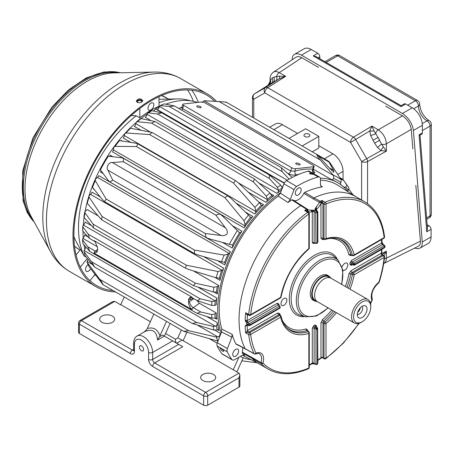 <?xml version="1.0" encoding="UTF-8"?>
<svg xmlns="http://www.w3.org/2000/svg" width="454" height="454" viewBox="0 0 454 454"><rect width="100%" height="100%" fill="white"/><g stroke="black" fill="none" stroke-linecap="round" stroke-linejoin="round"><path stroke-width="0.68" d="M357.707 312.301A4.568 2.639 120 0 0 360.311 307.789M357.343 314.333A4.568 2.639 120 0 0 361.668 311.58A4.568 2.639 120 0 0 361.889 306.456M362.179 306.274A6.855 3.961 120 0 0 357.65 316.489A6.855 3.961 120 0 0 365.606 313.856A6.855 3.961 120 0 0 363.909 305.644A6.855 3.961 120 0 0 362.179 306.274M362.179 301.961A12.144 7.009 120 0 0 353.592 316.83A12.144 7.009 120 0 0 362.179 321.79A12.144 7.009 120 0 0 370.765 306.915A12.144 7.009 120 0 0 362.179 301.961M370.765 306.915L370.765 305.752A13.569 7.837 120 0 0 367.956 299.538A13.569 7.837 120 0 0 361.168 300.213A13.569 7.837 120 0 0 352.304 312.17A13.569 7.837 120 0 0 354.387 323.044A13.569 7.837 120 0 0 361.168 322.374L362.179 321.79M367.956 299.538L330.989 278.194A13.569 7.837 120 0 0 324.201 278.87A13.569 7.837 120 0 0 315.337 290.827A13.569 7.837 120 0 0 317.414 301.7L354.387 323.044M330.257 277.854L328.526 276.855A13.501 7.792 120 0 0 321.778 277.525A13.501 7.792 120 0 0 312.959 289.419A13.501 7.792 120 0 0 315.025 300.236L316.756 301.235M330.722 278.052A14.239 8.217 120 0 0 328.895 276.219A14.239 8.217 120 0 0 321.778 276.923A14.239 8.217 120 0 0 312.477 289.47A14.239 8.217 120 0 0 314.656 300.877A14.239 8.217 120 0 0 317.164 301.541M340.699 184.608A2.855 1.651 -60 0 1 340.897 182.604L341.221 179.744L330.654 163.729C328.946 161.488 328.378 160.932 328.946 162.055L333.662 170.398L333.838 172.265L329.246 167.849L318.339 155.932L328.946 162.055L328.588 161.244L316.727 154.4L318.339 155.932M220.984 235.456L107.973 170.205C105.572 167.725 109.005 161.72 112.388 162.56L123.295 161.709L215.815 215.122L225.4 227.806C227.045 229.571 227.613 231.591 227.108 233.878C225.394 235.478 223.351 236.001 220.984 235.456L205.208 233.492L112.688 180.079L109.993 182.043L108.33 180.476L100.413 169.864L100.743 169.285M313.067 171.05C315.331 172.395 315.547 173.031 313.708 172.963A2.855 2.247 94.5 0 1 312.687 169.194L313.271 169.302C313.186 170.5 313.334 171.26 313.714 171.578L312.738 170.931M284.374 182.973L157.322 109.624A2.855 1.651 120 0 0 159.263 107.031L160.148 105.566L164.149 103.887L174.415 105.941L169.359 106.542L160.148 105.566M292.172 177.463L281.327 167.668L282.076 171.618L289.107 179.12M282.076 171.618L169.359 106.542M353.099 194.948L348.774 189.182M347.86 191.486A2.855 1.651 -60 0 1 348.314 190.175L348.984 188.291L348.751 187.53L343.729 180.505L346.901 185.17L345.738 187.031L344.796 187.445A2.855 1.651 -60 0 1 344.308 187.587M339.921 177.701L343.065 179.517L343.729 180.505L340.528 178.655M202.047 102.445L204.362 100.731L223.516 101.872C226.313 102.235 227.079 102.451 225.82 102.513M348.076 191.764A99.636 57.527 120 0 0 337.958 182.837L336.442 181.963A99.636 57.527 -60 0 0 331.346 179.568A2.855 1.651 -60 0 0 333.662 178.433L333.594 175.55L320.178 159.91L218.93 101.458M383.312 146.943A4.285 1.317 -59.5 0 0 381.133 150.586L386.382 151.154L386.382 143.787A4.285 2.474 180 0 1 381.542 144.19L386.382 151.154L367.564 161.584A4.285 2.349 -119 0 0 366.679 158.599L355.63 139.457L350.562 142.386A4.285 2.474 -60 0 1 353.484 137.199A4.285 2.349 59 0 1 355.63 139.457L369.794 130.951L371.928 126.121L353.484 137.199L267.735 87.69A4.285 2.474 120 0 0 264.807 92.877L350.562 142.386L361.617 161.528L381.133 150.586L377.592 147.578L374.612 143.158L370.629 135.519L369.794 130.951A4.285 1.317 -0.5 0 0 374.045 130.883L378.034 137.386L372.972 140.314M374.612 143.158L379.675 140.229L378.034 137.386L381.542 144.19A4.285 0.545 -41.2 0 0 377.592 147.578M385.707 106.185L402.46 115.855C407.403 119.22 410.337 123.743 411.267 129.424L386.382 143.787C385.838 137.885 383.142 133.226 378.307 129.799A4.285 2.474 120 0 0 375.537 133.788A4.285 0.545 -18.8 0 1 370.629 135.519M279.324 76.198A4.285 1.515 -121.2 0 1 279.352 78.735L285.651 76.306L279.278 72.629A4.285 2.474 120 0 0 276.509 76.618L279.324 76.198L285.651 76.306L267.735 87.69A4.285 2.423 -122.4 0 0 265.59 87.48A4.285 3.501 60 0 0 264.807 92.877L253.758 99.256A4.285 3.501 60 0 1 254.541 93.859L265.59 87.48L279.352 78.735L268.121 85.216M273.325 72.209L296.11 57.153C297.58 56.251 299.481 56.444 301.796 57.743L279.278 72.629C276.923 71.352 274.942 71.216 273.325 72.209C271.044 74.002 269.954 76.261 270.051 78.973A4.285 2.474 0 0 0 270.505 80.086L272.06 78.094L273.7 77.152L276.509 76.618A4.285 2.832 -120.6 0 1 275.879 80.818M271.276 83.496A4.285 3.501 -120 0 0 272.06 78.094L273.7 77.152A4.285 3.501 -120 0 1 272.916 82.549M254.331 94.006A4.285 2.525 57.5 0 1 254.49 93.893A4.285 2.525 57.5 0 1 254.541 93.859L268.013 85.284A4.285 4.285 -77.5 0 0 270.051 81.55L270.505 80.086A4.285 3.978 -118.8 0 1 268.916 84.836M221.802 329.088L232.147 334.309L231.852 337.169L221.512 331.959L221.802 329.088A97.497 56.29 120 0 1 278.171 196.117L280.362 193.137L283.966 183.847A4.285 2.474 -60 0 1 286.525 180.618A109.567 63.259 -60 0 1 308.113 171.164A4.285 2.474 -60 0 1 309.475 171.283L319.576 177.111A4.285 2.474 -60 0 1 320.462 179.075L320.462 184.733L321.313 186.673L322.425 186.878A97.008 56.007 -60 0 0 304.73 192.365L313.969 197.904L313.107 198.852L303.834 193.33L304.73 192.365M232.42 359.96A4.285 2.474 -60 0 1 231.971 359.557L221.87 353.723A4.285 2.474 -60 0 0 222.318 354.126L232.42 359.96A4.285 2.474 -60 0 0 234.559 359.75L242.209 355.329L244.587 355.283L243.997 354.971M244.309 355.09L244.587 355.283A97.008 56.007 -60 0 1 242.351 353.144L242.237 352.088L261.033 362.581A10.902 6.294 120 0 0 259.228 353.774C258.945 353.286 257.724 353.343 255.574 353.944L255.574 353.944A1.43 0.925 67 0 0 256.022 353.212A1.43 1.09 153.5 0 1 254.092 353.638A1.43 0.868 118.9 0 0 254.325 353.882A1.43 1.43 0 0 0 255.574 353.944M378.676 282.876A1.43 0.709 53.9 0 0 378.84 282.303A1.43 0.414 17.6 0 0 379.192 282.155A1.43 1.43 0 0 1 378.676 282.876C373.006 288.154 370.856 293.517 372.218 298.959A1.43 1.078 -24.3 0 1 371.928 300.128L372.212 300.145A1.43 1.43 0 0 0 372.218 298.959M247.248 325.126A1.43 0.823 -120 0 0 247.163 325.546L245.154 325.91L246.806 324.542L248.139 325.041L250.16 324.985A1.073 0.619 60 0 1 249.938 325.478L279.857 308.204L280.214 307.579L279.959 306.274A0.715 0.403 -42.9 0 0 279.522 306.234L279.902 307.602L250.16 324.775L248.139 324.718L246.806 323.674L245.154 320.297L247.163 320.672A95.136 54.928 -60 0 1 247.453 315.348A1.43 0.914 65.9 0 1 247.844 314.645M307.296 211.405A1.43 0.715 -46.6 0 1 307.466 210.389A1.43 0.738 -124.8 0 0 306.501 209.243L300.696 205.571A96.566 55.751 120 0 0 245.16 348.7L254.092 353.638A96.566 55.751 120 0 1 248.701 334.621L245.671 332.873A96.566 55.751 -60 0 1 245.154 325.91L247.067 325.075L249.768 325.563C250.829 325.036 250.415 325.047 248.525 325.603A1.073 0.715 110.5 0 1 248.139 325.041A96.566 55.751 120 0 1 248.139 324.718A1.073 0.499 -52 0 1 249.03 323.498L249.535 323.549A1.073 0.619 -120 0 1 250.16 324.775A95.136 54.928 120 0 0 250.16 324.985L279.522 308.175L280.022 307.307L279.902 307.818A53.078 30.645 120 0 1 279.902 307.602L280.022 306.529M278.733 305.145L278.234 304.85L278.733 305.145L278.234 304.85L247.998 322.306A1.43 0.823 60 0 1 247.163 320.672L277.4 303.215L278.892 304.106A1.43 0.812 -179.2 0 0 278.478 304.623M247.998 322.306L247.691 322.454L245.154 320.297A96.566 55.751 -60 0 1 245.671 312.744L248.701 314.491A96.566 55.751 120 0 1 307.71 212.285A1.43 0.715 -126 0 1 308.845 213.953A95.136 54.928 120 0 0 250.71 314.65A1.43 0.715 -174 0 1 248.701 314.491A1.43 0.823 -60 0 0 248.985 315.303L245.671 312.744L247.453 315.348A2.855 1.651 -60 0 0 247.68 315.229A1.43 0.823 60 0 1 247.873 314.656M249.535 323.549L279.522 306.234L278.234 304.85A1.43 0.823 60 0 1 277.4 303.215M314.089 242.986L316.472 243.395A0.715 0.403 -77.1 0 1 316.217 243.469L316.217 243.469A0.715 0.403 -77.1 0 1 315.967 243.111L315.683 212.427A1.073 0.477 113.8 0 1 316.336 211.053L317.34 212.761A12.326 7.116 120 0 0 317.528 212.654L316.58 210.911A1.073 0.692 -48.7 0 1 317.272 210.957L316.092 209.89A1.43 0.823 180 0 1 316.512 209.317L316.256 206.848L316.098 209.935M314.049 243.009A1.43 0.812 -120.8 0 0 313.81 243.628L312.295 242.782A1.43 0.823 -0 0 1 314.123 242.691L314.628 242.969M313.515 209.998L313.368 211.513A1.43 0.823 0 0 0 312.295 211.751L310.598 210.111L314.798 210.35A1.073 0.477 114 0 0 314.123 211.734L310.598 210.111A10.748 6.208 -60 0 1 307.92 209.561A10.748 6.208 -60 0 1 307.625 209.351M314.798 210.35L316.336 211.053A10.902 6.294 120 0 0 316.58 210.911L315.468 209.958A1.073 0.692 -48.5 0 1 316.183 209.998M351.668 264.733A1.43 0.823 -120 0 0 351.407 265.363L352.31 264.841M351.702 264.71L354.092 265.125A0.715 0.397 -77 0 1 353.842 265.193A0.715 0.397 -77 0 1 353.592 264.83L351.742 264.398A1.43 0.812 0.8 0 0 349.915 264.472L351.407 265.363M314.123 363.058A1.43 0.823 0 0 0 312.295 363.149L312.295 328.236A1.43 0.823 -0 0 1 314.123 328.146L314.1 363.376L315.672 364.012L315.967 363.841L315.967 329.212L314.123 328.146L314.628 327.277L316.472 328.35L315.967 329.212L317.34 329.434L316.472 328.35A52.023 30.038 120 0 0 317.142 327.964L315.848 326.574A1.43 0.812 59.2 0 1 314.997 324.951L316.512 325.802L316.512 326.846M315.967 363.841A1.073 0.619 0 0 0 317.34 363.773L317.34 329.434A53.078 30.645 120 0 0 317.528 329.326L317.142 327.964A0.715 0.397 -43 0 1 317.584 327.998L316.092 326.381M316.353 326.857L315.848 326.574A51.631 29.811 120 0 1 314.628 327.277A1.43 0.84 60.8 0 1 313.81 325.637L312.295 328.236M317.136 364.358L317.528 363.665A1.073 0.619 180 0 0 317.84 363.228L317.244 364.312L317.34 363.773A95.136 54.928 120 0 0 317.528 363.665L317.647 328.248M317.84 363.228L317.584 327.998M315.672 364.012A1.073 0.499 112 0 0 315.882 364.5L317.028 364.437M309.265 365.22L311.909 363.853L314.31 363.864A1.073 0.499 112.1 0 1 314.1 363.376L311.898 363.858L312.295 363.149A95.136 54.928 -60 0 1 309.265 364.71M247.64 325.274L247.163 325.546A95.136 54.928 -60 0 0 247.453 330.54A1.43 0.726 -125.3 0 0 248.576 332.214L245.671 332.873L247.453 330.54A2.855 1.651 -60 0 1 247.68 330.393A1.43 0.823 -120 0 0 248.69 332.141L278.841 314.736L279.698 314.945M322.993 357.673L320.984 357.797A2.855 1.651 -60 0 1 320.967 357.542A1.43 0.823 0 0 1 322.987 357.542A1.43 0.823 -60 0 0 322.993 357.673A1.43 0.914 -5.9 0 0 320.984 357.797A95.136 54.928 -60 0 1 317.84 359.886M320.967 322.732L322.533 319.52A1.43 0.613 49.7 0 0 323.594 320.989L322.987 322.732A1.43 0.823 0 0 0 320.967 322.732L320.967 357.542M350.976 270.754A1.43 0.823 60 0 0 351.986 272.508L350.777 273.904A1.43 0.613 10.3 0 0 348.973 273.717L350.976 270.754L381.127 253.349A2.855 1.651 -60 0 1 381.354 253.236L382.251 255.04A1.43 0.914 65.9 0 1 381.354 253.236A95.136 54.928 -60 0 0 381.587 249.473M370.47 303.204A95.136 54.928 120 0 0 371.928 300.128A12.326 7.116 120 0 1 378.84 282.303A95.136 54.928 120 0 0 384.158 257.435A1.43 0.823 -120 0 0 383.148 255.681L382.137 255.103L351.986 272.508L353.178 272.985A1.43 0.664 111.8 0 0 352.383 274.551L350.777 273.904A51.631 29.811 120 0 1 346.93 287.399M333.361 310.905A51.631 29.811 120 0 1 323.594 320.989L324.956 322.056A51.972 30.009 120 0 0 334.899 311.796M307.42 330.898L308.238 331.709A1.43 0.993 72.9 0 1 308.845 333.44L308.845 368.041A1.43 0.925 66.8 0 1 308.402 368.773A1.43 1.43 0 0 0 309.265 367.456A1.43 0.823 180 0 1 308.845 368.041A95.136 54.928 120 0 1 262.94 363.052A1.43 1.152 135.5 0 1 261.112 363.626L251.8 358.149A96.566 55.751 120 0 0 259.052 363.836L268.138 369.085C279.533 375.379 292.949 375.271 308.402 368.773M307.477 330.756L308.72 331.732A1.43 0.664 128.2 0 0 308.238 331.709A51.972 30.009 120 0 1 287.575 328.344C284.454 325.507 282.28 321.483 281.06 316.273A1.43 0.993 167.1 0 1 280.68 317.176A53.379 30.821 120 0 0 308.845 333.44A1.43 0.823 180 0 0 309.265 332.856L309.265 367.456M287.007 327.805A51.631 29.811 120 0 0 306.881 330.637A1.43 0.993 -107 0 1 306.274 328.906L307.835 330.313A1.43 0.823 0 0 0 307.449 330.733M280.231 315.207A50.229 28.999 -60 0 1 279.829 313.64A1.43 0.993 -13 0 0 279.443 314.52L280.583 315.496A1.43 0.959 -50.2 0 0 279.67 315.428A1.43 0.823 60 0 1 280.68 317.176L250.71 334.479A1.43 0.925 173.2 0 1 248.701 334.621A1.43 0.823 120 0 1 249.7 332.725A1.43 0.823 60 0 1 250.71 334.479A95.136 54.928 120 0 0 256.022 353.212A12.326 7.116 120 0 1 262.94 363.052A1.43 0.448 -163.4 0 1 261.033 362.581A1.43 0.777 -59.6 0 0 261.112 363.626A96.566 55.751 120 0 0 268.138 369.085M279.829 313.64L277.831 312.988A1.43 0.823 -120 0 0 278.841 314.736L279.67 315.428L249.7 332.725L248.69 332.141A1.43 0.823 -60 0 0 248.576 332.214M317.272 210.957L317.84 212.217A1.073 0.619 0 0 1 317.528 212.654L317.647 242.141L317.142 243.009L317.528 242.646A53.078 30.645 120 0 0 317.34 242.754L315.967 243.111L314.123 242.691L314.123 211.734L315.683 212.427M316.472 243.395L317.34 242.754L317.34 212.761A1.073 0.619 180 0 1 315.967 212.835M307.398 211.468A1.43 0.908 -12.4 0 1 307.699 210.781A1.43 1.158 -47.9 0 0 307.432 209.192A1.43 0.857 122.3 0 0 307.364 209.141A1.43 0.857 122.3 0 0 306.501 209.243A96.566 55.751 -60 0 0 304.679 210.537L307.71 212.285A1.43 0.823 120 0 1 307.835 212.205A1.43 0.823 120 0 1 308.55 212.132L304.679 210.537L307.466 210.389L307.835 211.121A1.43 0.823 0 0 0 307.46 211.502M307.818 211.065A1.43 0.812 -0.7 0 0 307.437 211.49M351.141 255.046A1.43 0.823 -120 0 0 350.976 255.596L351.606 255.233M350.976 255.596L348.973 254.944A1.43 0.993 -13 0 1 350.777 254.603L351.271 254.938M322.987 203.54A1.43 0.823 0 0 0 320.967 203.54L321.137 202.495L322.942 202.626L322.987 238.271L323.997 238.639A1.43 0.959 110.2 0 0 324.514 239.4L323.095 238.9A1.43 0.993 -107 0 0 322.533 239.678L320.967 238.271A1.43 0.823 -0 0 1 322.987 238.271L323.594 238.906M324.514 239.4L324.514 239.4A1.43 1.43 0 0 0 325.427 239.423L325.427 239.423A1.43 0.993 -107.1 0 0 326.017 238.639L326.017 204.039A1.43 0.925 -113.2 0 0 325.138 202.223L322.107 200.475L321.137 202.495A1.43 0.902 65.3 0 0 320.286 201.287A96.566 55.751 -60 0 1 322.107 200.475L322.942 202.626M338.389 238.81A51.631 29.811 120 0 1 350.777 254.603L352.383 255.244A1.43 0.993 -12.9 0 0 354.188 254.904A53.379 30.821 120 0 0 326.017 238.639A1.43 0.823 0 0 1 323.997 238.639L323.997 204.039L322.987 203.454A1.43 0.812 -0.7 0 0 320.984 203.46M322.987 203.233A1.43 0.619 5.4 0 0 321.091 203.052L319.423 202.268A1.43 0.789 -61.8 0 1 320.286 201.287L313.969 197.904A96.566 55.751 120 0 1 355.613 196.582L364.704 201.826A96.566 55.751 120 0 0 325.138 202.223A1.43 0.823 -60 0 0 325.007 202.291A1.43 0.823 -60 0 0 323.997 204.039A1.43 0.823 0 0 0 326.017 204.039A95.136 54.928 120 0 1 384.158 237.607A1.43 0.925 -6.8 0 0 384.566 236.852A1.43 1.43 0 0 1 383.857 238.259A1.43 0.823 -120 0 0 384.158 237.607L354.188 254.904A1.43 0.823 -120 0 1 353.893 255.557L383.857 238.259M315.468 209.958L314.98 209.152A1.073 0.812 -3.9 0 1 316.092 209.89L316.092 209.89M314.98 209.152L316.256 206.848A10.748 6.208 -60 0 0 319.423 202.268L313.107 198.852M354.092 265.125L354.966 264.478L353.592 264.83A52.023 30.038 120 0 0 353.592 264.052L351.742 262.991A1.43 0.84 -0.8 0 0 349.915 263.104L351.407 260.488L381.644 243.032L382.058 242.34L383.267 244.428A1.073 0.499 127.9 0 0 382.739 244.485L382.478 244.666A1.43 0.823 60 0 1 381.644 243.032A95.136 54.928 -60 0 0 381.479 239.633M383.267 244.428L384.606 245.466L385.123 246.494L384.703 247.095A95.136 54.928 120 0 1 384.703 247.311A1.073 0.619 60 0 1 384.481 247.799L385.123 246.743L354.966 264.478A53.078 30.645 120 0 0 354.966 264.262L353.592 264.052L354.092 263.184L384.078 245.869L382.739 244.485L382.058 242.351L381.922 239.377M351.407 260.488A1.43 0.823 60 0 0 352.242 262.123L351.742 262.991A51.631 29.811 120 0 1 351.742 264.398M384.606 245.466A1.073 0.499 128 0 0 384.078 245.529M384.078 245.869A1.073 0.619 -120 0 1 384.703 247.095L354.966 264.262L354.092 263.184L352.242 262.123L382.478 244.666M140.031 119.09L141.058 118.585A104.25 60.189 120 0 0 137.375 121.729L151.647 123.142L154.899 121.502L141.058 118.585M238.361 182.849L267.4 199.618L266.333 196.179L253.321 181.844L254.382 178.933L270.017 193.035L271.73 195.725A2.855 1.651 -60 0 0 272.048 196.02A2.855 1.651 -60 0 0 273.847 195.629L270.692 193.807M137.375 121.729L136.421 122.035L135.786 123.63L149.843 131.745M253.321 181.844L151.647 123.142M125.979 132.994L124.963 133.436L124.322 135.57L255.937 211.558L254.938 207.45L233.532 183.013L149.616 134.566L152.039 132.443L130.514 128.215A104.25 60.189 120 0 0 125.979 132.994L149.616 134.566M233.532 183.013L235.422 180.584L238.441 182.934L259.472 202.671L261.328 205.242A2.855 1.651 -60 0 0 261.476 205.344A2.855 1.651 -60 0 0 263.564 204.697L258.542 201.792M130.514 128.215L129.691 128.425L124.963 133.436M147.658 113.108L151.789 110.702A104.25 60.189 120 0 0 148.532 112.898L147.658 113.108L146.96 114.504A2.855 1.651 120 0 1 145.263 117.319L150.637 120.423M148.532 112.898L157.595 113.977L161.703 112.83L151.789 110.702M281.565 190.033A99.636 57.527 -60 0 0 276.878 193.308A2.855 1.651 -60 0 0 278.574 190.493L277.485 187.354L269.194 178.411L157.595 113.977M153.832 314.072L146.79 329.536L143.946 332.141M147.363 328.475C153.39 326.852 157.6 329.281 159.99 335.761L166.453 321.364M170.08 323.458L164.388 336.136M159.99 335.761L157.583 340.012C156.63 331.085 152.334 328.304 144.69 331.681L137.119 336.051A12.854 7.423 60 0 1 147.022 339.496A12.854 7.423 60 0 1 152.635 352.435A2.855 1.651 180 0 1 148.594 352.435A9.999 5.771 60 0 0 141.523 340.188A9.999 5.771 60 0 0 134.452 344.274L134.452 351.271A5.715 3.297 60 0 1 130.412 353.604L79.405 324.15A2.855 1.651 -60 0 1 81.425 320.655L132.432 350.102A2.855 1.651 120 0 0 130.412 353.604M162.526 335.058L164.342 336.108L157.583 340.012M255.965 362.258L255.148 362.57L241.84 360.816M182.707 346.708L164.342 336.108M181.918 340.194L176.668 343.224C175.494 342.333 175.102 341.011 175.488 339.24L177.826 337.895L183.138 340.659L238.997 373.137L239.837 374.987L238.997 377.802L238.997 387.137A2.855 1.651 0 0 0 239.837 385.968L239.837 374.987M238.872 357.258L233.316 369.624M236.857 371.905L243.225 357.735M124.288 297.018L120.639 304.804L114.76 301.411L81.425 320.655A2.855 1.651 60 0 0 79.995 320.513A2.855 2.855 0 0 0 78.57 322.987A2.855 1.651 180 0 0 79.405 324.15L79.405 333.48L203.647 405.212A2.855 1.651 0 0 0 207.688 405.212L238.997 387.137M101.878 322.255A7.502 4.33 0 0 0 110.05 323.197A7.502 4.33 0 0 0 114.68 319.196A7.502 4.33 0 0 0 107.184 314.866A7.502 4.33 0 0 0 99.681 319.196A7.502 4.33 0 0 0 101.878 322.255M202.887 380.571A7.502 4.33 0 0 0 211.059 381.513A7.502 4.33 0 0 0 215.69 377.512A7.502 4.33 0 0 0 208.193 373.182A7.502 4.33 0 0 0 200.691 377.512A7.502 4.33 0 0 0 202.887 380.571M141.523 350.766A2.951 1.703 60 0 1 139.594 348.161A2.951 1.703 60 0 1 140.048 345.795A2.951 1.703 60 0 1 143.004 347.503A2.951 1.703 60 0 1 143.004 350.908A2.951 1.703 60 0 1 141.523 350.766M283.966 183.847L294.067 189.681L290.242 199.539L288.063 202.507L278.171 196.117M294.067 189.681A4.285 2.474 -60 0 1 296.627 186.452A109.567 63.259 -60 0 1 318.214 176.992A4.285 2.474 -60 0 1 319.576 177.111M313.793 174.438L311.728 173.246L309.253 173.757L313.793 174.438L318.214 176.992M236.642 344.132L245.16 348.7M242.237 352.088A9.999 5.771 120 0 0 242.691 347.548M233.157 352.542A4.143 2.389 -60 0 1 237.765 349.183A4.143 2.389 -60 0 1 237.765 353.961A4.143 2.389 -60 0 1 233.623 356.356A4.143 2.389 -60 0 1 233.157 352.542M235.859 343.911A97.008 56.007 -60 0 1 232.147 334.309M231.971 359.557A109.567 63.259 -60 0 1 227.272 351.822A4.285 2.474 -60 0 1 227.426 348.581L231.852 337.169M307.92 209.561L307.557 209.288A1.43 1.43 0 0 0 307.364 209.141L301.541 205.458L300.696 205.571L291.752 199.856L292.648 199.788L307.432 209.192M301.541 205.458L292.648 199.788M316.098 326.341A1.43 0.823 180 0 1 316.512 325.802M246.806 323.674A1.073 0.505 -52 0 1 247.691 322.454L249.03 323.498M246.806 324.542A1.073 0.715 110.5 0 0 247.186 325.104M324.956 239.411A1.43 0.993 -107.1 0 0 325.427 239.423C330.552 237.879 335.12 237.748 339.144 239.031A51.972 30.009 120 0 1 352.383 255.244A1.43 0.664 -68.2 0 0 352.65 255.647A1.43 1.43 0 0 0 353.893 255.557M281.071 297.018A1.43 0.613 -169.7 0 1 280.68 297.347A1.43 0.823 -120 0 1 280.379 298A1.43 1.43 0 0 0 281.071 297.018C285.061 278.007 294.288 262.02 308.76 249.064A1.43 0.613 -130.3 0 0 308.845 248.554A53.379 30.821 120 0 0 280.68 297.347L250.71 314.65A1.43 0.823 -120 0 1 250.415 315.303A1.43 1.43 0 0 1 248.985 315.303M336.459 312.698A53.379 30.821 120 0 1 326.017 323.526A1.43 0.823 180 0 1 323.997 323.526A1.43 0.664 -51.8 0 1 324.956 322.056A1.43 0.613 -130.3 0 1 326.017 323.526L326.017 358.127A1.43 0.715 54 0 1 325.847 358.7L343.496 343.037L359.222 323.265M251.698 357.128L251.8 358.144L242.351 353.144M293.67 200.435A9.999 5.771 120 0 0 303.834 193.33M283.932 298.499A4.143 2.389 -60 0 1 286.003 298.295A4.143 2.389 -60 0 1 286.003 303.079A4.143 2.389 -60 0 1 281.86 305.468A4.143 2.389 -60 0 1 281.225 302.148A4.143 2.389 -60 0 1 283.932 298.499M342.174 266.941A4.143 2.389 -60 0 1 344.87 263.314A4.143 2.389 -60 0 1 346.941 263.11A4.143 2.389 -60 0 1 347.009 267.781A4.143 2.389 -60 0 1 342.935 270.357M300.781 188.41A4.143 2.389 -60 0 1 300.026 193.217A4.143 2.389 -60 0 1 296.173 195.152A4.143 2.389 -60 0 1 296.173 190.368A4.143 2.389 -60 0 1 300.315 187.979A4.143 2.389 -60 0 1 300.781 188.41M288.063 202.507A97.008 56.007 -60 0 1 291.752 199.856M320.62 185.76L322.425 186.878M221.87 353.723A109.567 63.259 -60 0 1 217.171 345.988A4.285 2.474 -60 0 1 217.324 342.747L221.512 331.959M220.326 348.859C221.586 350.522 222.71 351.345 223.697 351.345C223.726 350.59 222.92 349.631 221.291 348.473L220.247 348.258L220.326 348.859M356.197 196.917L338.054 185.402A97.497 56.29 120 0 0 320.462 180.153M328.753 276.134A14.426 8.331 120 0 0 327.674 275.294A14.426 8.331 120 0 0 320.462 276.009A14.426 8.331 120 0 0 310.264 293.681A14.426 8.331 120 0 0 313.249 300.287A14.426 8.331 120 0 0 314.514 300.798M414.627 248.094L417.538 248.747L419.927 248.168C421.681 247.084 422.458 245.024 422.26 241.993L413.424 130.457C412.277 123.34 408.617 117.682 402.437 113.472L301.428 55.155C298.664 53.606 296.366 53.317 294.544 54.298C292.944 55.275 292.155 57.09 292.177 59.752M427.135 224.707L429.058 225.82A2.855 1.651 60 0 1 431.079 229.321L431.079 236.897A14.284 8.246 60 0 1 428.122 243.44L419.927 248.168M405.677 104.023L401.12 106.65L401.12 105.686L404.247 103.881A2.855 1.651 60 0 1 405.677 104.023L412.243 107.814A14.284 8.246 60 0 1 422.345 125.31L422.345 132.886A2.855 1.651 60 0 1 421.749 134.197L420.035 135.184L419.07 134.776L422.345 132.886M294.544 54.298L304.089 48.788A14.284 8.246 60 0 1 311.234 49.497L317.8 53.283A2.855 1.651 60 0 1 319.82 56.784L318.123 57.766M415.841 185.311L420.41 241.148C420.58 243.702 419.905 245.387 418.384 246.216L383.772 263.502C385.44 262.599 386.309 260.817 386.382 258.139A4.285 2.474 180 0 1 384.368 258.752M401.12 105.686L316.103 56.597L313.243 55.916L317.8 53.283M420.041 135.184L427.469 228.912L426.76 231.812L431.079 229.321M319.82 58.742L319.82 56.784M301.796 57.743L318.555 67.413M411.267 129.424L412.856 148.838M374.045 130.883L371.928 126.121L378.307 129.799L402.46 115.855M382.313 254.717L386.382 251.193L381.706 253.633M384.073 255.767L386.382 251.193L386.382 258.139L420.41 241.148M318.799 145.7L332.941 153.866A14.284 8.246 60 0 1 343.037 171.357L343.037 179.5M269.682 127.233L275.289 123.999A14.284 8.246 60 0 1 282.433 124.702L297.586 133.453M299.373 174.126A99.636 57.527 120 0 0 296.411 174.881A2.855 2.009 74.3 0 1 294.89 171.164L295.605 168.718L313.396 166.749A2.855 0.914 16.2 0 0 314.123 166.38A2.855 0.914 16.2 0 0 313.249 165.375L205.168 102.973A2.855 0.914 16.2 0 0 201.275 102.014L183.484 103.989A2.855 0.914 16.2 0 0 182.758 104.358A2.855 0.914 16.2 0 0 183.632 105.362L291.712 167.759A2.855 0.914 16.2 0 0 295.605 168.718M296.411 174.881C293.8 175.443 291.156 175.074 288.489 173.774A2.855 1.651 120 0 0 290.753 171.05L294.89 171.164A102.496 59.173 120 0 1 312.687 169.194L313.396 166.749M181.413 108.046A2.855 2.009 74.3 0 1 180.249 107.819A99.636 57.527 -60 0 1 181.872 107.382M178.955 108.563L180.249 107.819M181.521 108.018L181.906 107.28L182.673 108.654L183.632 105.362M282.377 187.939A2.855 1.651 -60 0 1 282.371 187.928L280.748 185.153A104.25 60.189 120 0 0 277.485 187.354M252.827 216.388A2.855 1.651 -60 0 1 250.512 217.421L248.463 215.02A104.25 60.189 120 0 0 244.025 220.786L224.878 197.615L136.455 146.563L137.903 143.878L135.627 143.169L119.504 140.57A104.25 60.189 120 0 0 115.066 146.336L114.005 146.948L113.318 149.848L244.933 225.837A2.855 1.651 -60 0 1 244.144 227.874A99.636 57.527 -60 0 1 252.827 216.388L245.432 212.12M250.426 217.375L250.512 217.421A101.565 58.64 -60 0 0 245.052 224.639L244.025 220.786M114.005 146.948L118.67 140.836L119.504 140.57M120.849 140.785A2.855 1.651 120 0 0 121.207 140.4L122.262 141.007M140.751 130.082L134.373 126.399A2.855 1.651 120 0 0 135.786 123.63M267.4 199.618A2.855 1.651 -60 0 1 265.987 202.388A99.636 57.527 -60 0 1 273.847 195.629M130.803 142.38L123.227 138.01A2.855 1.651 120 0 0 124.322 135.57M255.937 211.558A2.855 1.651 -60 0 1 254.842 213.999A99.636 57.527 -60 0 1 263.564 204.697M244.144 227.874L112.53 151.891A2.855 1.651 120 0 0 113.318 149.848M186.458 265.238L185.283 268.081L188.824 269.523L216.178 277.797L219.339 278.115A2.855 1.651 -60 0 1 219.503 278.188A2.855 1.651 -60 0 1 219.986 280.317A99.636 57.527 -60 0 1 223.64 268.161A2.855 1.651 -60 0 1 222.074 270.334L218.028 271.515L186.458 265.238L102.144 216.564L101.537 219.73L87.225 203.341L86.992 202.524L88.939 195.963L90.46 194.346A2.855 1.651 120 0 0 92.026 192.173L100.266 196.928M95.261 179.409L97.434 177.366A2.855 1.651 120 0 0 98.802 175.664L230.416 251.652A2.855 1.651 -60 0 1 229.049 253.355L228.067 254.058L224.219 255.091L194.573 250.097L106.151 199.045L104.551 201.644L102.797 200.027L92.485 187.366L92.304 186.509L95.261 179.409L95.261 180.641L106.151 199.045M214.997 301.047L211.933 301.535L200.259 298.868L197.359 300.713L211.689 305.429L214.907 305.366L216.263 304.77A99.636 57.527 -60 0 1 216.768 298.023A2.855 1.651 -60 0 1 215.196 300.906L83.4 225.071L82.719 226.228L82.974 227.079L88.348 234.258L89.461 238.418L82.73 230.978L82.719 226.228M90.931 225.371L85.153 222.034A2.855 1.651 120 0 1 83.581 224.923L83.4 225.071M213.953 330.092L217.443 329.91A2.855 1.651 -60 0 1 218.629 329.893A2.855 1.651 -60 0 1 219.14 330.58A99.636 57.527 -60 0 1 217.267 322.607A2.855 1.651 -60 0 1 216.286 325.609L215.355 326.25L213.102 326.358A104.25 60.189 120 0 0 213.953 330.092L192.343 323.475L196.871 322.573L91.731 261.873L84.143 251.908A104.25 60.189 120 0 0 84.994 255.642L84.143 251.908M85.681 246.874A2.855 1.651 120 0 1 84.671 249.621L83.894 251.374M220.513 334.536A99.636 57.527 -60 0 1 219.986 333.134A2.855 1.651 -60 0 1 219.339 336.091L217.988 336.981L216.178 336.987A104.25 60.189 120 0 0 217.982 341.05M88.099 259.427A2.855 1.651 120 0 1 87.724 260.102L87.032 261.379L87.225 262.531A104.25 60.189 120 0 0 89.069 266.68L87.049 262.225L99.778 279.346L188.824 330.756L216.178 336.987M87.713 236.733L84.575 234.922A2.855 1.651 120 0 1 83.286 237.896L82.463 239.377L82.73 240.087A104.25 60.189 120 0 0 82.974 243.696L82.463 239.377M194.573 250.097L194.391 253.514L197.927 254.949L221.444 261.816L224.463 262.344M228.067 254.058A101.565 58.64 -60 0 0 224.548 262.395A2.855 1.651 -60 0 1 224.809 264.915A99.636 57.527 -60 0 1 230.416 251.652M94.245 189.534L93.195 188.926A2.855 1.651 120 0 0 93.348 188.427M193.5 270.942L218.771 285.526A99.636 57.527 -60 0 0 217.267 293.982A2.855 1.651 -60 0 0 216.711 292.245A2.855 1.651 -60 0 0 216.286 292.115L213.102 291.979L193.376 285.583L195.396 283.234L93.212 224.236L93.445 227.891L84.143 217.528L84.069 216.376M216.263 312.988A99.636 57.527 -60 0 0 216.768 319.151A2.855 1.651 -60 0 0 216.195 318.135A2.855 1.651 -60 0 0 215.196 318.078L211.933 318.152L197.008 313.339L200.759 311.989L211.689 314.543L214.907 313.958L216.263 312.988L199.442 303.278L196.718 300.344M190.725 297.552L189.477 299.952L193.205 298.318M189.477 299.952A6.787 3.916 -60 0 1 188.506 300.332C188.762 297.96 189.942 296.916 192.042 297.217L94.063 240.648L95.221 241.988L97.599 247.85L97.599 249.984L96.901 252.174L94.063 253.099L192.042 309.668C189.942 307.545 188.762 305.145 188.506 302.466A6.787 3.916 -60 0 1 189.477 301.723L193.779 298.647M97.599 249.473L95.312 251.107L97.287 251.567M200.759 311.989L193.291 307.676C191.145 306.2 189.874 304.214 189.477 301.723M205.208 233.492L206.122 237.538L209.572 238.929L231.988 244.961M239.139 232.584L239.587 232.743A101.565 58.64 -60 0 0 232.357 245.273A2.855 1.651 -60 0 1 232.181 248.049A99.636 57.527 -60 0 1 241.908 231.205A2.855 1.651 -60 0 1 239.587 232.743L222.704 216.183L219.776 213.891L215.815 215.122M103.132 173.542L100.567 172.06A2.855 1.651 120 0 0 101.004 170.664M107.973 156.755L108.313 156.187L121.456 157.731L123.647 158.389L123.295 161.709M109.3 156.295A2.855 1.651 120 0 0 110.294 155.217L112.859 156.698M79.995 320.513L112.74 301.609L114.76 301.411M78.57 322.987L78.57 332.317A2.855 1.651 0 0 0 79.405 333.48M195.396 283.234L213.953 287.257L217.307 286.576L218.771 285.526M97.627 215.588L87.157 209.544L84.785 211.831L84.994 212.807L93.212 224.236M88.939 195.963L89.069 197.059L102.144 216.564M280.561 192.627A99.636 57.527 120 0 0 221.132 332.941M337.958 182.837A99.636 57.527 120 0 0 320.348 178.178M190.169 100.754A97.497 56.29 120 0 0 177.383 98.904A97.497 56.29 120 0 0 159.008 102.735M159.002 96.702L159.008 106.23A97.497 56.29 120 0 0 139.821 117.819L139.815 108.432M86.243 257.163L84.121 255.937A97.497 56.29 120 0 1 136.285 115.776L139.821 117.819M177.383 98.904L159.161 99.273A87.503 50.519 120 0 0 159.008 99.278M73.906 236.528A87.503 50.519 120 0 0 76.55 242.357L80.454 249.45M84.121 255.937L80.523 249.371L76.045 254.949M136.285 115.776L131.104 115.611M94.999 274.432L89.994 280.663M87.287 258.44L80.273 267.168M90.641 268.745A4.143 2.389 -60 0 1 89.909 269.852A4.143 2.389 -60 0 1 86.373 271.361A4.143 2.389 -60 0 1 85.67 268.28A4.143 2.389 -60 0 1 88.07 264.637M147.998 108.256A4.143 2.389 -60 0 1 149.803 104.085A4.143 2.389 -60 0 1 152.998 102.979A4.143 2.389 -60 0 1 152.998 107.757A4.143 2.389 -60 0 1 148.855 110.152A4.143 2.389 -60 0 1 147.998 108.256M214.594 101.219A109.993 63.503 120 0 0 206.672 95.085A109.993 63.503 120 0 0 96.679 158.588A109.993 63.503 120 0 0 96.679 285.6A109.993 63.503 120 0 0 113.182 290.605M216.433 101.316A111.292 64.258 120 0 0 207.325 93.961A111.292 64.258 120 0 0 96.032 158.213A111.292 64.258 120 0 0 96.032 286.724A111.292 64.258 120 0 0 115.475 291.928M137.256 102.349C140.167 103.206 141.988 102.604 142.726 100.538C140.382 98.121 138.249 98.291 136.319 101.049L137.256 102.349M91.453 284.073L87.089 281.491L91.453 284.073M136.455 101.548C138.351 99.426 140.422 99.261 142.658 101.055M141.892 102.019L141.949 101.611C140.229 99.835 138.663 99.959 137.25 101.985L137.397 102.422M296.434 164.11A2.287 0.726 -163.8 0 1 295.741 163.304A2.287 0.726 -163.8 0 1 298.136 163.241A2.287 0.726 -163.8 0 1 300.128 164.581A2.287 0.726 -163.8 0 1 298.721 164.853A2.287 0.726 -163.8 0 1 296.434 164.11M197.445 106.957A2.287 0.726 -163.8 0 1 196.752 106.151A2.287 0.726 -163.8 0 1 199.147 106.094A2.287 0.726 -163.8 0 1 201.139 107.433A2.287 0.726 -163.8 0 1 199.732 107.7A2.287 0.726 -163.8 0 1 197.445 106.957M107.973 170.205L112.688 180.079M153.253 110.98A4.568 2.639 120 0 0 155.478 108.926A99.636 57.527 120 0 1 159.28 106.974M197.462 102.439A99.636 57.527 120 0 0 165.795 104.187M147.034 114.107A99.636 57.527 120 0 0 140.961 118.568M135.973 122.711A99.636 57.527 120 0 0 130.031 128.227M124.771 133.692A99.636 57.527 120 0 0 89.069 195.657M86.992 202.927A99.636 57.527 120 0 0 85.148 211.093M84.092 217.466A99.636 57.527 120 0 0 83.286 225.173M83.042 231.341A99.636 57.527 120 0 0 83.235 237.953M84.001 244.905A99.636 57.527 120 0 0 84.858 249.377M240.262 356.452A99.636 57.527 120 0 0 251.107 359.716M304.838 134.14A2.951 1.703 180 0 1 308.056 133.771A2.951 1.703 180 0 1 309.883 135.349A2.951 1.703 180 0 1 306.927 137.051A2.951 1.703 180 0 1 303.976 135.349A2.951 1.703 180 0 1 304.838 134.14M120.843 304.691L150.382 321.744M284.227 183.257L155.478 108.926M282.746 186.98L281.741 186.401M200.259 298.868L88.348 234.258M94.063 253.099A1.788 1.033 120 0 1 95.312 251.107L87.843 246.794L82.73 240.087M82.974 243.696L89.813 251.454L87.843 246.794M224.878 197.615L227.743 195.748L230.757 198.092L248.463 215.02M115.066 146.336L136.455 146.563M244.933 225.837L245.052 224.639M320.178 159.91L317.624 156.67L316.716 154.394L226.699 102.422M196.871 322.573L213.102 326.358M84.994 255.642L94.477 266.975L91.731 261.873M89.069 266.68L103.194 284.84L183.626 331.272L188.824 330.756M102.144 283.631C104.925 287.297 100.941 280.515 99.778 279.346M218.028 341.136L183.626 331.272M269.194 178.411L269.392 175.006L280.748 185.153M312.25 151.812L318.799 148.032L318.799 136.37L302.148 145.978M188.506 300.332L188.506 302.466M289.016 138.396L305.667 128.788L318.799 136.37M333.662 170.398L329.246 167.849M225.4 227.806L112.388 162.56M287.246 180.187L159.456 106.412M164.149 103.887A104.25 60.189 120 0 0 160.886 105.453M348.723 189.312L349.041 189.5M344.796 187.445L342.991 186.401M345.738 187.031A101.565 58.64 -60 0 1 348.314 190.175M348.751 187.53A104.25 60.189 120 0 0 346.901 185.17M204.05 100.76L333.594 175.55M249.938 325.478L248.525 325.603M322.987 322.732L322.987 357.542L323.997 358.127L323.997 323.526L322.987 322.732M348.468 288.29A51.972 30.009 120 0 0 352.383 274.551A1.43 0.613 -169.7 0 0 354.188 274.732A1.43 0.823 -120 0 0 353.178 272.985L383.148 255.681A1.43 0.823 120 0 1 383.857 255.613L382.416 254.779M306.274 328.906A50.229 28.999 -60 0 1 282.309 320.382M312.295 242.782L312.295 211.751A12.179 7.031 -60 0 1 307.835 211.121L307.835 211.723M248.27 314.889L247.68 315.229M307.835 330.313L307.835 331.04M382.251 255.04A1.43 0.823 -60 0 0 382.137 255.103A1.43 0.823 60 0 1 381.127 253.349M316.512 210.287L316.512 209.317A12.179 7.031 -60 0 0 320.967 203.54L320.967 238.271M313.81 243.628A50.229 28.999 -60 0 1 314.684 243.117M384.481 247.799L354.563 265.074M267.417 199.437A101.565 58.64 -60 0 1 271.73 195.725M270.017 193.035A104.25 60.189 120 0 0 266.333 196.179M147 114.294L278.597 190.277M133.607 350.346A2.855 1.651 60 0 1 132.432 350.102L133.618 349.421M159.416 336.828L162.504 335.046M172.628 340.892L152.635 352.435L152.635 359.432A2.855 1.651 180 0 1 148.594 359.432L148.594 352.435M183.138 340.659L186.844 332.413M178.689 344.393L152.635 359.432A2.855 1.651 60 0 0 154.655 362.933A2.855 1.651 120 0 0 152.635 366.429A5.715 3.297 60 0 1 148.594 359.432M175.488 339.24L165.562 333.514M280.362 193.137L290.242 199.539M296.627 186.452L286.525 180.618M311.728 173.246L308.113 171.164M308.76 249.064A1.43 1.43 0 0 0 309.265 247.969A1.43 0.823 180 0 1 308.845 248.554L308.845 213.953A1.43 0.823 180 0 0 309.265 213.369A1.43 1.43 0 0 0 308.55 212.132M350.034 289.192A53.379 30.821 120 0 0 354.188 274.732L384.158 257.435A1.43 0.715 6 0 0 384.566 256.998C383.704 265.159 381.916 273.541 379.192 282.155M278.887 305.122A50.229 28.999 -60 0 1 278.892 304.106M314.997 324.951A50.229 28.999 -60 0 1 313.81 325.637M349.915 263.104A50.229 28.999 -60 0 1 349.915 264.472M277.831 312.988L247.68 330.393M348.973 273.717A50.229 28.999 -60 0 1 345.369 286.497M331.795 310.003A50.229 28.999 -60 0 1 322.533 319.52M322.533 239.678A50.229 28.999 -60 0 1 324.094 239.241M329.61 238.452A50.229 28.999 -60 0 1 348.973 254.944M280.81 315.87A1.43 0.993 167.1 0 1 281.06 316.273A1.43 1.43 0 0 0 280.583 315.496M322.851 357.945L324.292 358.779A1.43 0.823 -60 0 1 323.997 358.127A1.43 0.823 180 0 0 326.017 358.127A95.136 54.928 120 0 0 358.813 323.396M304.64 316.614A35.48 20.487 -60 0 1 296.661 274.046A35.48 20.487 -60 0 1 337.515 259.671M341.777 284.425L342.923 270.261L338.048 260.153L334.269 256.72A34.078 19.675 120 0 0 315.235 256.953A34.078 19.675 120 0 0 292.444 288.914A34.078 19.675 120 0 0 300.457 315.28L305.321 316.835L316.512 316.001L328.202 307.931M338.048 260.153A32.983 19.04 120 0 0 319.627 260.38A32.983 19.04 120 0 0 297.569 291.315A32.983 19.04 120 0 0 305.321 316.835M341.504 284.266A31.576 18.228 120 0 0 320.462 262.009A31.576 18.228 120 0 0 298.46 304.867A31.576 18.228 120 0 0 327.93 307.772M227.426 348.581L217.324 342.747M227.272 351.822L217.171 345.988M422.26 241.993L431.079 236.897M413.424 130.457L422.345 125.31M402.437 113.472L412.243 107.814M301.428 55.155L311.234 49.497M427.305 226.835L429.058 225.82M426.76 231.812L419.07 134.776M401.12 106.65L313.243 55.916M422.345 130.553L430.046 126.11L430.046 215.917A4.285 2.474 -0 0 0 431.3 214.169L431.3 124.362A4.285 2.474 180 0 1 430.046 126.11A4.285 2.474 -120 0 0 427.015 120.86L422.243 123.613M431.3 124.362A4.285 4.285 0 0 0 429.155 120.65A4.285 2.474 120 0 0 427.015 120.86A12.144 7.009 -120 0 1 418.429 105.986L413.656 108.744M426.595 217.909L430.046 215.917A4.285 2.474 60 0 1 429.155 217.88A4.285 4.285 0 0 0 431.3 214.169M429.155 120.65C423.497 116.627 420.336 111.156 419.683 104.238A4.285 2.474 180 0 1 418.429 105.986A4.285 2.474 60 0 0 415.399 100.743L337.623 55.836A4.285 2.474 -120 0 0 335.478 55.626A4.285 4.285 0 0 1 339.762 55.626A4.285 2.474 120 0 0 337.623 55.836L326.205 62.431M419.683 104.238A4.285 4.285 0 0 0 417.544 100.527A4.285 2.474 120 0 0 415.399 100.743L407.698 105.186M361.617 200.044L361.617 161.528A4.285 2.474 0 0 0 367.564 161.584L367.564 203.681M270.051 78.973L270.051 81.635L268.064 85.25L254.49 93.893A4.285 4.285 0 0 0 252.503 97.508A4.285 2.474 0 0 0 253.758 99.256L253.758 118.04M313.708 172.963A99.636 57.527 120 0 0 312.233 172.878M288.489 173.774L287.842 173.4M181.855 110.237A2.855 1.651 120 0 0 182.673 108.654L290.753 171.05L291.712 167.759M282.626 187.303L282.019 186.952M276.878 193.308L259.569 183.314M265.987 202.388L248.287 192.167M254.842 213.999L236.052 203.148M222.074 270.334L90.46 194.346M223.64 268.161L203.681 256.635M229.049 253.355L97.434 177.366M216.768 298.023L198.58 287.524M217.267 322.607L206.922 316.631M84.069 250.455L215.355 326.25M219.986 333.134L215.06 330.291M87.032 261.379L92.117 264.313M197.853 325.365L217.988 336.981M82.861 238.356L97.502 246.811M224.809 264.915L217.415 260.647M219.986 280.317L215.003 277.439M217.267 293.982L214.157 292.189M216.768 319.151L215.02 318.141M219.14 330.58L217.784 329.797M190.765 297.529L192.4 297.852A1.788 1.033 -60 0 1 192.042 297.217M94.063 240.648A1.788 1.033 120 0 0 94.421 241.284L95.221 241.988M192.042 309.668A1.788 1.033 -60 0 1 193.291 307.676L199.442 303.278M232.181 248.049L222.505 242.464M241.908 231.205L232.232 225.621M331.346 179.568L313.311 169.16M182.729 346.725L154.655 362.933L205.668 392.381L238.997 373.137M134.452 344.274A2.855 1.651 0 0 1 133.618 343.105L133.618 350.102A2.855 1.651 0 0 0 134.452 351.271M152.635 366.429L203.647 395.882A2.855 1.651 -60 0 1 205.668 392.381A2.855 1.651 -120 0 1 207.688 395.882L238.997 377.802M207.688 405.212L207.688 395.882A2.855 1.651 180 0 1 203.647 395.882L203.647 405.212M219.628 336.806A101.565 58.64 -60 0 1 219.339 336.091M217.307 329.973A101.565 58.64 -60 0 1 216.286 325.609M215.196 318.078A101.565 58.64 -60 0 1 214.907 313.958M211.689 314.543A104.25 60.189 120 0 0 211.933 318.152M214.907 305.366A101.565 58.64 -60 0 1 215.196 300.906M211.933 301.535A104.25 60.189 120 0 0 211.689 305.429M216.286 292.115A101.565 58.64 -60 0 1 217.307 286.576M213.953 287.257A104.25 60.189 120 0 0 213.102 291.979M219.339 278.115A101.565 58.64 -60 0 1 221.563 270.703M218.028 271.515A104.25 60.189 120 0 0 216.178 277.797M224.219 255.091A104.25 60.189 120 0 0 221.444 261.816M237.272 230.638A104.25 60.189 120 0 0 229.372 244.32M255.999 210.923A101.565 58.64 -60 0 1 261.328 205.242M259.472 202.671A104.25 60.189 120 0 0 254.938 207.45M278.574 190.493A101.565 58.64 -60 0 1 282.371 187.928M333.662 178.433A101.565 58.64 -60 0 1 340.897 182.604M341.221 179.744A104.25 60.189 120 0 0 333.321 175.182M82.974 227.079A104.25 60.189 120 0 0 82.73 230.978M84.994 212.807A104.25 60.189 120 0 0 84.143 217.528M89.069 197.059A104.25 60.189 120 0 0 87.225 203.341M95.261 180.641A104.25 60.189 120 0 0 92.485 187.366M108.313 156.187A104.25 60.189 120 0 0 100.413 169.864M177.826 337.895L181.379 329.979M166.436 97.826A87.503 50.519 120 0 0 161.533 95.567L168.616 99.08M74.524 246.267A87.503 50.519 120 0 0 78.934 249.382L80.012 250.006M198.307 102.343A109.993 63.503 120 0 0 191.775 90.238M94.33 275.266A109.993 63.503 120 0 0 95.556 275.152M88.933 282.626L69.479 271.396A111.292 64.258 -60 0 1 85.738 119.084A111.292 64.258 -60 0 1 180.771 78.627L207.325 93.961M154.212 72.073L114.039 72.895A87.809 50.695 120 0 0 43.164 127.693A87.809 50.695 120 0 0 31.144 216.473L50.519 251.675A109.834 63.412 -60 0 1 81.601 117.132A109.834 63.412 -60 0 1 154.212 72.073C163.815 71.857 172.668 74.042 180.771 78.627M34.124 221.881A87.14 50.309 -60 0 1 53.061 107.422A87.14 50.309 -60 0 1 120.214 72.765M118.687 72.799A87.14 50.309 120 0 0 41.365 126.655A87.14 50.309 120 0 0 33.386 220.542M193.347 101.293A108.654 62.731 120 0 0 187.513 89.943M273.864 129.651L282.433 124.702M324.372 158.809L332.941 153.866M337.793 174.387L343.037 171.357M328.895 276.219L326.409 274.784M314.656 300.877L312.176 299.441M279.959 306.274L278.472 304.668M316.943 243.344L317.84 242.419L317.84 212.217M152.039 132.443L235.422 180.584M236.086 344.143L245.393 348.944M314.31 363.864L315.882 364.5M317.84 360.351L321.33 358.013M381.99 249.235L381.712 253.428M280.379 298L250.415 315.303M309.265 247.969L309.265 213.369M309.265 332.856A1.43 1.43 0 0 0 308.72 331.732M324.292 358.779A1.43 1.43 0 0 0 325.847 358.7M384.566 256.998A1.43 1.43 0 0 0 383.857 255.613M351.18 255.057L352.65 255.647M254.325 353.882L245.381 348.933M364.704 201.826C375.85 208.551 382.467 220.224 384.566 236.852M370.566 303.613L372.212 300.145M259.631 364.176L242.464 355.198M417.544 100.527L339.762 55.626M324.945 61.704L335.478 55.626M429.155 217.88L426.703 219.293M252.503 117.319L252.503 97.508M133.618 350.102L133.567 350.533L133.862 350.244M133.618 343.105C133.726 339.7 134.889 337.35 137.119 336.051M255.375 362.576L256.431 362.502M83.882 216.774L84.785 211.831M107.558 156.426L100.249 169.092M136.421 122.035L140.275 118.738M74.53 246.278L78.934 249.382M96.032 286.724L92.622 284.76M34.22 222.057L27.308 212.676L23.029 200.657L22.7 170.948L32.938 137.885L51.904 107.087L68.469 89.937L86.328 77.878L104.102 71.936L120.418 72.765M69.479 271.396C61.455 266.668 55.133 260.097 50.519 251.675M209.487 338.769L217.165 343.201M89.5 238.441L94.421 241.284M192.4 297.852L197.274 300.667M89.813 251.454L197.008 313.339M154.928 121.513L254.331 178.904M137.903 143.878L227.743 195.748M109.993 182.043L206.122 237.538M123.647 158.389L219.776 213.891M93.473 227.908L193.325 285.555M101.537 219.73L185.283 268.081M104.551 201.644L194.391 253.514M94.489 266.986L192.309 323.458M161.703 112.83L269.392 175.006M174.415 105.941L281.327 167.668M314.123 166.38L313.271 169.302M182.758 104.358L181.906 107.28"/></g></svg>
